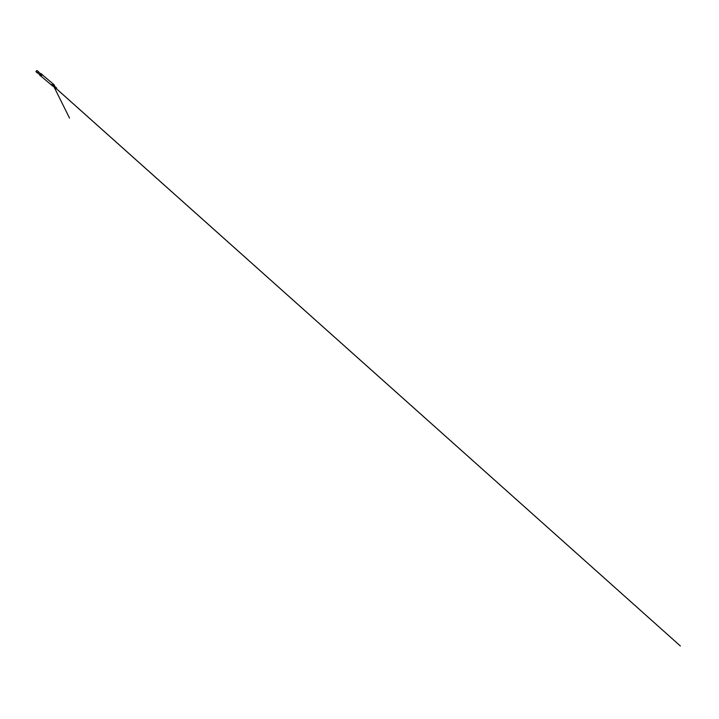 <?xml version="1.0" encoding="UTF-8"?>
<svg xmlns="http://www.w3.org/2000/svg" width="719" height="719" viewBox="0 0 719 719"><rect width="100%" height="100%" fill="white"/><g stroke="black" fill="none" stroke-linecap="round" stroke-linejoin="round"><path stroke-width="1.08" d="M37.739 72.996L37.442 72.394L38.574 72.017M36.238 71.657L36.408 70.705L37.352 70.759M53.566 86.505L53.467 85.723L54.5 85.399M53.835 84.833L52.802 85.166L52.9 85.938M54.365 86.001L54.527 85.453L53.88 85.498L53.44 86.325L54.141 86.271M41.981 75.162A0.944 0.467 130.3 0 0 41.99 74.506A0.944 0.467 130.3 0 0 40.776 75.297A0.944 0.467 130.3 0 0 40.767 75.953A0.944 0.467 130.3 0 0 41.405 75.837M53.934 84.797A0.944 0.467 130.3 0 0 53.835 84.545A0.944 0.467 130.3 0 0 52.622 85.336A0.944 0.467 130.3 0 0 52.613 85.992A0.944 0.467 130.3 0 0 52.873 86.046M41.298 74.515A1.07 0.53 130.3 0 0 41.307 73.769A1.07 0.53 130.3 0 0 41.181 73.706A1.07 0.53 130.3 0 0 39.931 74.668A1.07 0.53 130.3 0 0 39.842 75.288A1.07 0.53 130.3 0 0 39.922 75.405L40.686 76.052A1.07 0.53 130.3 0 0 40.956 76.115M42.178 74.668A1.07 0.53 130.3 0 0 42.07 74.408A1.07 0.53 130.3 0 0 40.695 75.306A1.07 0.53 130.3 0 0 40.686 76.052M41.028 73.706A0.935 0.467 130.3 0 0 40.92 73.653A0.935 0.467 130.3 0 0 39.833 74.497A0.935 0.467 130.3 0 0 39.752 75.037A0.935 0.467 130.3 0 0 39.815 75.135M37.981 72.754L37.55 72.385L38.368 72.295M36.615 71.99L35.95 71.648M51.696 84.518L680.363 645.977L51.723 84.572M38.493 71.711L37.289 70.696M54.419 85.201L53.754 84.644M54.096 85.777L56.648 88.069L53.871 86.046M52.73 84.294L69.509 118.06L52.73 84.294M40.767 75.953L52.613 85.992M40.588 73.715L38.377 71.846M39.752 74.704L37.55 72.835M41.307 73.769L42.07 74.408M41.99 74.506L53.835 84.545M53.359 86.451L52.694 85.894M37.433 72.97L36.229 71.945"/></g></svg>
